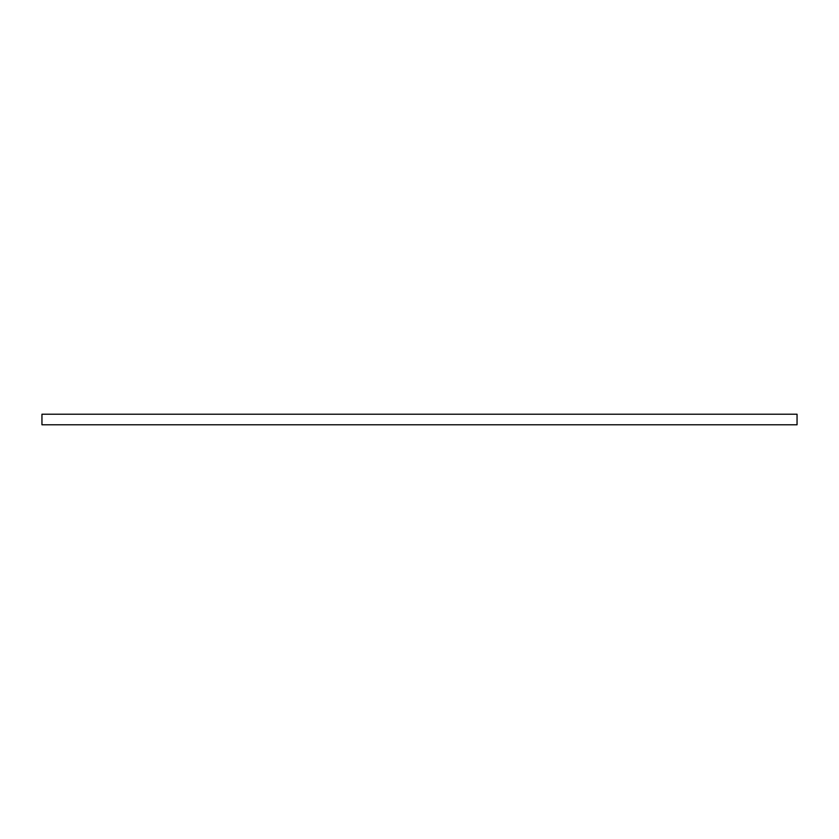 <?xml version="1.0" encoding="UTF-8"?>
<svg xmlns="http://www.w3.org/2000/svg" width="839" height="839" viewBox="0 0 839 839"><rect width="100%" height="100%" fill="white"/><g stroke="black" fill="none" stroke-linecap="round" stroke-linejoin="round"><path stroke-width="1.26" d="M41.95 424.775L41.95 414.225L797.05 414.225L797.05 424.775L41.95 424.775"/></g></svg>
